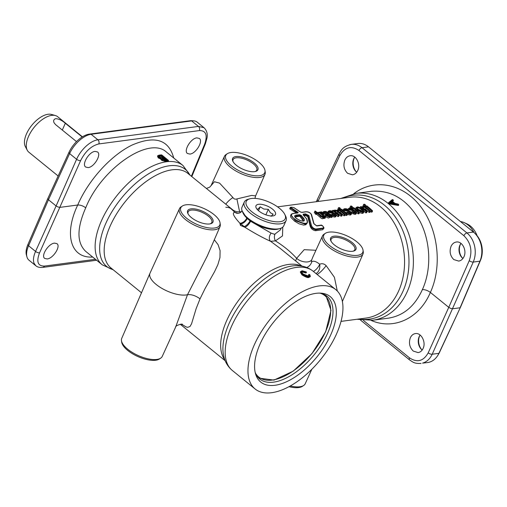 <?xml version="1.0" encoding="UTF-8"?>
<svg xmlns="http://www.w3.org/2000/svg" width="507" height="507" viewBox="0 0 507 507"><rect width="100%" height="100%" fill="white"/><g stroke="black" fill="none" stroke-linecap="round" stroke-linejoin="round"><path stroke-width="0.76" d="M58.14 175.986L28.823 152.17A22.853 11.528 -50.9 0 1 27.251 150.224A22.853 11.528 -50.9 0 1 28.55 136.383A22.853 11.528 -50.9 0 1 55.409 115.552A22.853 11.528 -50.9 0 1 57.64 116.692L82.426 136.82M76.5 141.599L55.536 124.57L53.97 122.656L53.596 121.148L53.812 120.058L54.762 119.012L55.808 118.682C58.926 118.885 62.101 120.413 65.321 123.271L82.191 136.972M27.251 150.224L25.35 146.586A21.193 10.691 -50.9 0 1 26.554 133.753A21.193 10.691 -50.9 0 1 51.461 114.443L55.409 115.552M319.416 293.103A53.324 26.896 -50.9 0 1 327.034 296.259A53.324 26.896 -50.9 0 1 327.674 333.099A53.324 26.896 -50.9 0 1 259.793 379.046A53.324 26.896 -50.9 0 1 255.141 372.233M233.163 161.834A12.948 5.273 -156 0 1 233.087 159.597A12.948 5.273 -156 0 1 236.237 157.816A12.948 5.273 -156 0 1 250.382 161.771A12.948 5.273 -156 0 1 256.745 170.13A12.948 5.273 -156 0 1 255.027 171.575M235.964 156.555A13.866 5.64 24 0 0 232.89 161.353A13.866 5.64 24 0 0 242.188 168.901A13.866 5.64 24 0 0 254.546 171.651A13.866 5.64 24 0 0 255.572 171.448A13.866 5.64 24 0 0 253.576 162.455A13.866 5.64 24 0 0 235.964 156.555M188.205 214.138A12.948 5.273 -156 0 1 188.129 211.901A12.948 5.273 -156 0 1 191.278 210.12A12.948 5.273 -156 0 1 205.424 214.074A12.948 5.273 -156 0 1 211.793 222.434A12.948 5.273 -156 0 1 210.075 223.872M191.006 208.859A13.866 5.64 24 0 0 187.939 213.656A13.866 5.64 24 0 0 197.229 221.204A13.866 5.64 24 0 0 209.594 223.955A13.866 5.64 24 0 0 210.614 223.752A13.866 5.64 24 0 0 208.618 214.759A13.866 5.64 24 0 0 191.006 208.859M331.191 241.465A12.948 5.273 -156 0 1 331.115 239.228A12.948 5.273 -156 0 1 334.265 237.441A12.948 5.273 -156 0 1 348.41 241.402A12.948 5.273 -156 0 1 354.78 249.761A12.948 5.273 -156 0 1 353.062 251.199M333.993 236.18A13.866 5.64 24 0 0 330.925 240.977A13.866 5.64 24 0 0 340.216 248.531A13.866 5.64 24 0 0 352.58 251.282A13.866 5.64 24 0 0 353.601 251.079A13.866 5.64 24 0 0 351.604 242.086A13.866 5.64 24 0 0 333.993 236.18M330.849 334.607A55.086 27.784 129.1 0 0 320.88 293.154A55.086 27.784 129.1 0 0 260.066 344.019A55.086 27.784 129.1 0 0 255.49 373.659A55.086 27.784 129.1 0 0 289.091 380.51A55.086 27.784 129.1 0 0 330.849 334.607M460.616 306.931L438.91 353.341A21.332 16.243 82.4 0 1 437.744 355.502L438.365 354.507A20.103 15.305 -97.6 0 0 439.461 352.473L460.616 306.931L480.484 260.345A20.103 15.305 -97.6 0 0 481.65 245.401A20.103 15.305 -97.6 0 0 475.23 233.689L474.375 232.89A21.332 16.243 82.4 0 1 481.187 245.325A21.332 16.243 82.4 0 1 479.945 261.181L460.077 307.781L452.757 308.757L450.774 308.452L448.758 307.356L428.212 352.834C423.44 361.244 417.204 362.911 409.491 357.841L363.399 320.399M437.744 355.502A21.332 16.243 82.4 0 1 429.125 362.252A21.332 16.243 82.4 0 1 427.566 362.562L422.572 363.126C426.78 361.903 429.993 358.937 432.211 354.228A3.048 1.306 -155.7 0 1 430.221 353.943A3.048 1.306 -155.7 0 1 428.212 352.834M439.461 352.473L438.91 353.341L432.211 354.228L473.246 262.068C475.319 257.138 475.781 251.846 474.628 246.193C473.342 240.584 470.781 236.167 466.941 232.941L362.03 147.721C358.658 145.046 355.065 143.931 351.25 144.381L357.79 143.513A21.332 16.243 82.4 0 1 368.526 146.859L473.437 232.079A21.332 16.243 82.4 0 1 474.375 232.89M193.585 120.843L191.589 120.71A20.103 10.14 129.1 0 0 189.783 120.78L89.213 134.146A20.103 10.14 129.1 0 0 78.021 140.16A20.103 10.14 129.1 0 0 68.965 152.341L47.835 198.49L27.942 244.469A20.103 10.14 129.1 0 0 26.402 254.989L26.941 256.916A21.332 10.761 -50.9 0 1 28.576 245.749L48.469 199.752L69.605 153.589A21.332 10.761 -50.9 0 1 79.219 140.661A21.332 10.761 -50.9 0 1 91.095 134.279L191.665 120.913A21.332 10.761 -50.9 0 1 193.585 120.843A21.332 10.761 -50.9 0 1 197.191 122.155L203.991 127.682L198.44 126.42L97.87 139.786C94.125 140.357 90.189 142.499 86.057 146.212C81.963 150.028 78.807 154.382 76.595 159.268L56.106 205.956L48.469 199.752L47.835 198.49M363.532 204.486A62.165 47.341 82.4 0 1 364.736 205.297L364.818 204.86A62.469 47.569 -97.6 0 0 364.032 204.327L363.075 205.506A60.941 46.41 -97.6 0 1 364.286 206.317L365.148 206.203L365.604 205.183L365.293 204.796L365.604 205.183L364.818 204.86L364.286 206.317M350.4 206.229A62.165 47.341 82.4 0 1 351.604 207.04L351.687 206.603A62.469 47.569 -97.6 0 0 350.901 206.076L349.944 207.249A60.941 46.41 -97.6 0 1 351.155 208.06L352.016 207.946L352.473 206.926L352.162 206.539L352.473 206.926L351.687 206.603L351.155 208.06M366.377 205.975L366.853 205.918A62.469 47.569 82.4 0 1 372.309 210.601L371.834 210.665A62.469 47.569 -97.6 0 0 366.377 205.975L365.509 206.913M365.87 206.108A62.165 47.341 82.4 0 1 371.701 211.121L371.834 210.665L371.713 211.096L372.575 210.982L372.113 212.027L371.244 212.141A60.941 46.41 -97.6 0 0 370.37 211.286L369.907 212.319L369.045 212.433A60.941 46.41 -97.6 0 0 365.553 209.258L362.911 208.13M372.309 210.601L372.575 210.982M353.246 207.724L353.721 207.661A62.469 47.569 82.4 0 1 359.178 212.344L358.703 212.408A62.469 47.569 -97.6 0 0 353.246 207.724L352.403 208.599M352.739 207.857A62.165 47.341 82.4 0 1 358.569 212.864L358.703 212.408L358.582 212.839L359.444 212.725L358.981 213.77L358.113 213.884A60.941 46.41 -97.6 0 0 356.617 212.458M359.178 212.344L359.444 212.725M362.822 207.559L364.14 207.179L366.01 208.244A62.165 47.341 82.4 0 1 369.495 211.413L369.635 210.956A62.469 47.569 -97.6 0 0 366.32 207.965L363.266 206.691C362.34 206.976 362.549 207.629 363.88 208.643A62.469 47.569 82.4 0 1 366.827 211.33L366.352 211.394A62.469 47.569 -97.6 0 0 360.895 206.704L361.288 206.653A62.469 47.569 82.4 0 1 362.682 207.737L362.968 206.311L364.85 206.609L366.757 207.87A62.469 47.569 82.4 0 1 370.104 210.893L369.508 211.387L370.363 211.299M370.104 210.893L370.376 211.273M360.895 206.704L360.395 206.824A62.165 47.341 82.4 0 1 366.219 211.85L366.352 211.394L366.231 211.825L367.087 211.73L366.631 212.756L365.769 212.87A60.941 46.41 -97.6 0 0 363.899 211.102M366.827 211.33L367.093 211.711M330.57 215.817L331.439 216.457L330.437 215.158L329.442 216.438L326.464 215.279L325.824 214.157L327.997 213.041L326.274 211.939L324.746 211.774L324.385 212.845L323.846 212.845C323.124 211.996 323.32 211.527 324.436 211.432L326.495 211.653L328.276 212.813A62.469 47.569 82.4 0 1 329.601 213.941L331.977 215.963L331.502 216.026L330.982 217.49L330.114 216.838L329.049 217.89C328.517 218.219 327.395 217.782 325.69 216.571C325.088 216.394 324.949 215.855 325.279 214.943M331.977 215.963L332.345 216.324L331.977 215.963L332.345 216.324L331.882 217.37L330.982 217.49M319.321 212.23L318.808 212.363A62.165 47.341 82.4 0 1 324.645 217.37L324.778 216.92A62.469 47.569 -97.6 0 0 319.321 212.23L319.708 212.18A62.469 47.569 82.4 0 1 321.299 213.415L320.874 211.907L321.736 211.977L322.116 212.427L321.089 212.674L322.433 214.277A62.469 47.569 82.4 0 1 325.253 216.857L324.657 217.351L325.519 217.23L325.05 218.283L324.188 218.397A60.941 46.41 -97.6 0 0 323.72 217.934M325.253 216.857L325.519 217.23M338.365 207.826A62.165 47.341 82.4 0 1 339.57 208.643L339.652 208.2A62.469 47.569 -97.6 0 0 338.872 207.674L337.909 208.852A60.941 46.41 -97.6 0 1 339.12 209.664L339.982 209.549L340.438 208.529L340.127 208.143L340.438 208.529L339.652 208.2L339.12 209.664M341.211 209.321L341.686 209.258A62.469 47.569 82.4 0 1 347.143 213.948L346.668 214.011A62.469 47.569 -97.6 0 0 341.211 209.321L340.362 210.221M340.704 209.454A62.165 47.341 82.4 0 1 346.534 214.461L346.668 214.011L346.547 214.436L347.403 214.347L346.946 215.367L346.078 215.488A60.941 46.41 -97.6 0 0 345.235 214.664M347.143 213.948L347.409 214.322M334.924 211.102L336.407 211.001L337.63 211.78A62.165 47.341 82.4 0 1 341.363 215.152L341.496 214.695A62.469 47.569 -97.6 0 0 337.941 211.501L335.273 210.411C334.449 210.754 334.74 211.444 336.154 212.484A62.469 47.569 82.4 0 1 338.936 215.038L338.461 215.101A62.469 47.569 -97.6 0 0 333.004 210.411L333.391 210.361A62.469 47.569 82.4 0 1 334.816 211.463L335 210.031L337.732 210.887L338.011 209.632L341.217 210.861A62.469 47.569 82.4 0 1 344.988 214.233L344.513 214.296A62.469 47.569 -97.6 0 0 341.072 211.191L338.296 210.012C337.466 210.272 337.637 210.855 338.815 211.774A62.469 47.569 82.4 0 1 341.972 214.632L341.376 215.126L342.238 215.012L341.769 216.058L340.907 216.172A60.941 46.41 -97.6 0 0 337.18 212.801L334.924 211.85M341.972 214.632L342.238 215.012M333.004 210.411L332.503 210.532A62.165 47.341 82.4 0 1 338.327 215.551L337.871 216.578A60.941 46.41 -97.6 0 0 336.388 215.152M338.936 215.038L338.739 216.464L337.871 216.578M337.922 210.874L339.075 210.494L340.761 211.47A62.165 47.341 82.4 0 1 344.38 214.753L344.513 214.296L344.392 214.727L345.254 214.613L344.792 215.659L343.923 215.773A60.941 46.41 -97.6 0 0 340.311 212.49L337.941 211.444M344.988 214.233L345.254 214.613M318.092 212.395A62.469 47.569 82.4 0 1 318.472 212.68L317.604 212.794A62.469 47.569 82.4 0 1 321.267 215.855L323.143 216.654L323.688 217.104L323.289 217.199L320.741 215.868A62.469 47.569 -97.6 0 0 317.135 212.858L316.495 212.946A62.469 47.569 -97.6 0 0 316.115 212.655L316.755 212.572A62.469 47.569 -97.6 0 0 315.139 211.413L315.265 211.115A62.469 47.569 82.4 0 1 317.23 212.509L317.978 212.465M317.604 212.794L317.902 213.187M318.472 212.68L318.573 213.504M316.4 213.39L315.943 214.404A60.941 46.41 -97.6 0 0 315.151 213.808L315.608 212.788A62.165 47.341 82.4 0 1 316.4 213.39L317.04 213.301A62.165 47.341 82.4 0 1 320.418 216.14L322.465 217.541L323.935 217.44L323.472 218.485L322.896 218.65C322.211 218.923 321.229 218.422 319.968 217.161A60.941 46.41 -97.6 0 0 316.583 214.322L315.943 214.404M317.135 212.858L317.04 213.301L317.135 212.858M316.115 212.655L315.608 212.782M393.242 200.119L392.069 200.709L392.279 201.209A64.909 49.426 82.4 0 1 394.858 203.332L398.122 204.131A64.909 49.426 82.4 0 1 398.451 204.435L389.718 203.079A64.909 49.426 -97.6 0 0 389.11 202.578L392.64 199.663A64.909 49.426 82.4 0 1 393.064 199.967A0.456 0.412 53.8 0 1 393.305 200.582L392.57 201.368M388.476 203.377L388.647 202.996A64.446 49.078 82.4 0 1 389.249 203.497L389.078 203.877L389.553 204.093L389.725 203.7L398.679 204.986L398.451 204.435L398.255 205.455L398.382 205.145L398.255 205.455L389.078 203.877A63.99 48.729 -97.6 0 0 388.476 203.377L388.514 202.806M355.927 193.37L371.682 191.272C391.746 189.865 407.901 199.961 420.151 221.553C430.747 242.143 431.641 269.42 422.375 289.63C414.821 306.177 403.54 315.684 388.533 318.143L372.791 320.234A63.99 48.729 -97.6 0 0 407.248 291.639A63.99 48.729 -97.6 0 0 404.307 223.65A63.99 48.729 -97.6 0 0 355.927 193.37L340.869 198.446M390.32 202.781L391.518 201.906L392.203 202.071A64.446 49.078 82.4 0 1 393.743 203.339L394.212 202.927A64.909 49.426 -97.6 0 0 392.665 201.647L391.518 201.906L390.58 202.851M393.109 203.332A63.99 48.729 -97.6 0 0 392.038 202.451L391.347 202.28L392.038 202.451L392.203 202.071M161.86 158.71A0.456 0.406 -172.8 0 0 161.283 158.925L161.955 160.016L163.178 160.732L166.093 161.131A64.446 32.505 -50.9 0 1 168.337 160.896L168.166 161.283A63.99 32.277 129.1 0 0 165.922 161.511L161.777 160.421L160.561 158.925L158.184 157.854L157.512 155.953L159.147 155.123L161.46 154.889A0.456 0.355 86.1 0 1 161.676 154.958L168.216 160.269A64.909 32.74 129.1 0 0 165.954 160.504L162.405 159.597L160.77 157.918L158.811 157.031C157.734 155.928 157.924 155.313 159.375 155.199A64.909 32.74 -50.9 0 1 161.676 154.958L161.822 155.053M159.363 157.1L158.811 156.371L159.743 156.017A64.446 32.505 -50.9 0 1 161.144 155.852L163.603 157.848M163.127 157.721L160.972 156.232A63.99 32.277 129.1 0 0 159.572 156.397L158.894 156.555M162.31 159.249L163.273 158.666A64.446 32.505 -50.9 0 1 164.445 158.533L166.607 160.288M166.125 160.161L164.274 158.913A63.99 32.277 129.1 0 0 163.102 159.046L162.31 159.242M190.087 175.207L182.964 165.491A63.99 32.277 129.1 0 0 101.508 220.627A63.99 32.277 129.1 0 0 102.275 264.831L85.765 251.421C76.734 242.866 76.722 228.327 85.727 207.807C101.248 168.73 149.09 135.711 166.461 152.087L166.53 152.144M357.162 207.084L362.188 209.049C363.963 210.532 364.197 211.514 362.879 211.996L357.879 209.702L356.313 207.743L357.023 207.046L355.92 207.902L357.562 209.98L360.458 211.901L362.955 212.395L363.868 211.85L363.405 212.896L362.486 213.447L359.457 212.661M355.47 208.979L355.971 207.642M333.79 212.915A60.941 46.41 -97.6 0 0 332.75 212.091M334.392 215.336L332.408 214.727M331.388 214.619L330.133 214.36M328.631 211.21L329.43 210.773L332.541 211.539L329.918 211.083L329.601 212.021L333.72 212.934L335.571 213.891C336.477 214.898 336.388 215.488 335.304 215.659L333.505 215.443L331.882 214.518L334.905 215.272L335.165 214.049L334.138 213.472L330.133 212.718L328.631 211.21L328.244 211.356L328.492 211.058L327.852 212.23M335.678 213.992L336.318 215.551L335.856 216.59L334.912 217.11L332.25 216.546M315.335 213.39A60.941 46.41 -97.6 0 0 314.277 212.648L314.974 211.07L314.277 212.648M322.218 216.533A60.941 46.41 -97.6 0 0 319.29 214.087M350.983 211.958L351.624 213.517L351.161 214.556L350.223 215.076L347.371 214.41M349.703 213.301L347.713 212.693M346.699 212.579L345.495 212.344M343.942 209.169L344.741 208.738L347.853 209.505L345.229 209.042L344.906 209.987L349.031 210.899L350.876 211.856C351.788 212.864 351.7 213.453 350.616 213.624L348.816 213.409L347.187 212.484L350.217 213.238L350.476 212.015L349.45 211.438L345.444 210.684L343.942 209.169L343.556 209.321L343.803 209.023L343.163 210.196M326.305 213.624L324.391 213.206M323.181 211.844L323.022 212.408L323.181 211.844L323.022 212.408L323.669 213.27L324.651 213.263L324.195 214.284L323.219 214.29L322.566 213.067L323.022 212.04L324.436 211.432M355.908 211.305L356.548 212.858L356.085 213.897L355.147 214.417L351.674 213.365M354.627 212.648L352.638 212.04M351.624 211.926L350.882 211.812M348.791 210.823L348.024 209.689M348.867 208.516L349.665 208.079L352.777 208.852L350.153 208.39L349.83 209.334L353.956 210.247L355.8 211.204C356.713 212.211 356.624 212.801 355.54 212.972L353.74 212.756L352.112 211.831L355.141 212.585L355.401 211.356L354.38 210.785L350.369 210.031L348.867 208.516L348.48 208.662L348.727 208.364L348.087 209.543M354.038 210.228A60.941 46.41 -97.6 0 0 352.986 209.397M241.136 211.913L240.521 211.78M315.924 250.287L304.194 249.666L296.62 258.342C290.923 251.985 283.857 246.168 275.415 240.888L282.481 235.932L282.779 227.111M290.587 215.633L290.948 214.835L295.448 220.754L305.132 224.189L307.438 222.738L305.867 224.747L303.623 225.102L299.048 223.815L294.516 221.103L290.796 217.269L290.593 215.633M296.348 213.022L289.712 208.776L290.131 207.718L297.457 212.87M303.509 215.006L305.664 214.715L308.098 215.868L310.493 225.539C311.501 227.979 313.332 229.373 315.988 229.722L323.732 228.378L322.712 229.747L315.557 230.698C312.939 230.305 311.146 228.822 310.176 226.255L307.755 216.628L305.334 215.462L304.073 215.627M299.396 214.67A0.608 0.463 -97.6 0 1 299.593 215.526L300.505 215.849L302.952 218.764L303.401 220.564C302.476 220.418 304.992 221.844 299.58 220.393C293.071 216.552 295.746 216.514 295.175 216.565L296.278 215.963L299.593 215.526L300.505 215.849A0.608 0.425 137.4 0 1 301.209 215.367L299.396 214.67L296.075 215.107C289.427 216.483 308.161 225.628 303.687 218.314L301.209 215.367M303.167 220.818L300.163 216.616L299.263 216.267L295.213 216.933M85.727 207.807C83.015 205.823 80.347 204.891 77.723 205.012L60.105 207.35L58.121 207.052L56.106 205.956L35.56 251.428C33.481 256.187 32.961 260.091 33.994 263.146L35.763 265.7L28.969 260.173A21.332 10.761 -50.9 0 1 27.156 257.594A21.332 10.761 -50.9 0 1 26.941 256.916M225.811 207.268L228.194 207.42L230.476 208.263L234.899 212.306C231.781 212.572 233.442 216.216 239.893 223.219L240.489 225.419L244.824 227.231C254.343 233.176 262.937 237.865 270.611 241.313L280.327 248.506L302.039 266.137M240.552 211.774C237.181 212.116 234.399 211.33 232.206 209.416L187.818 173.362A60.941 30.737 -50.9 0 0 110.241 225.869A60.941 30.737 -50.9 0 0 110.97 267.969L141.504 292.773M181.582 324.265L186.094 326.907L187.679 327.326L189.986 326.521L191.557 323.789L196.177 308.529L200.043 298.813L205.069 288.565L214.594 271.613L217.871 264.648L219.956 257.6L220.095 250.61L218.073 244.659L214.315 239.786M279.04 228.803A21.383 8.701 -156 0 1 276.664 229.373A21.383 8.701 -156 0 1 256.922 224.804A21.383 8.701 -156 0 1 242.923 212.725M281.151 228.131L280.428 229.829L274.496 234.449M305.917 272.994L306.323 272.525L305.917 272.994L302.438 272.025L301.671 272.297M308.947 276.042L308.662 274.921L309.118 275.84L308.554 276.131A0.456 0.349 -97.2 0 0 308.376 276.233M310.202 276.613L309.029 277.367C308.085 278.02 305.74 277.19 301.995 274.889L300.321 272.107L300.575 271.575L300.651 272.81L302.178 274.483L304.466 275.96L306.912 276.873L309.194 276.987L310.366 276.302L310.151 276.822M254.343 344.779A63.99 32.277 -50.9 0 1 335.805 289.643A63.99 32.277 -50.9 0 1 336.572 333.847A63.99 32.277 -50.9 0 1 255.11 388.983A63.99 32.277 -50.9 0 1 254.343 344.779M95.462 259.299L44.42 266.086A3.048 2.32 -97.6 0 1 43.025 267.36A3.048 2.32 -97.6 0 1 42.803 267.404L42.803 267.404C39.679 267.677 37.334 267.113 35.763 265.7L35.921 265.82M317.921 201.494L339.829 155.548A3.048 1.223 -154.5 0 1 338.968 154.28A3.048 1.223 -154.5 0 1 339.018 154.02L317.217 199.695L318.358 201.437M54.509 243.119L56.98 243.671C60.992 246.32 53.146 258.526 47.151 258.957L44.679 258.412C40.674 255.756 48.52 243.556 54.509 243.119M95.043 151.397L97.54 151.967C101.647 154.698 94.137 167.177 88.136 167.602L85.632 167.031C81.532 164.3 89.042 151.821 95.043 151.397M196.843 137.872L199.346 138.436C203.446 141.168 195.936 153.646 189.935 154.071L187.438 153.501C183.331 150.769 190.841 138.297 196.843 137.872M420.119 335.032A9.601 7.307 -97.6 0 0 419.752 335.577A9.601 7.307 -97.6 0 0 419.162 336.692A9.601 7.307 -97.6 0 0 421.609 349.557A9.601 7.307 -97.6 0 0 422.185 350.045M421.97 349.881A10.653 8.112 82.4 0 1 419.625 335.957A10.653 8.112 82.4 0 1 420.018 335.171M410.309 337.865C411.443 335.381 413.142 333.955 415.391 333.587C421.14 332.484 426.191 342.048 423.174 348.315C422.039 350.8 420.341 352.226 418.091 352.593L413.281 351.085C409.593 347.434 408.598 343.03 410.309 337.865M354.767 157.107A9.601 7.307 -97.6 0 0 354.304 157.772A9.601 7.307 -97.6 0 0 353.715 158.887A9.601 7.307 -97.6 0 0 356.161 171.753A9.601 7.307 -97.6 0 0 356.713 172.222M356.529 172.076A10.653 8.112 82.4 0 1 354.184 158.152A10.653 8.112 82.4 0 1 354.577 157.366M344.861 160.06C346.066 157.569 347.821 156.137 350.115 155.763C355.977 154.641 360.921 164.224 357.733 170.51C356.529 173.007 354.773 174.44 352.479 174.814L347.625 173.312C343.942 169.655 343.024 165.244 344.861 160.06M460.971 243.366A9.601 7.307 -97.6 0 0 460.508 244.038A9.601 7.307 -97.6 0 0 459.919 245.147A9.601 7.307 -97.6 0 0 462.365 258.019A9.601 7.307 -97.6 0 0 462.91 258.488M462.726 258.342A10.653 8.112 82.4 0 1 460.381 244.418A10.653 8.112 82.4 0 1 460.774 243.633M451.065 246.326C452.269 243.835 454.019 242.403 456.319 242.023C462.175 240.907 467.118 250.483 463.93 256.776C462.726 259.267 460.977 260.706 458.677 261.08L453.822 259.578C450.146 255.921 449.227 251.504 451.065 246.326M311.818 369.305L305.227 383.736A22.175 9.025 -156 0 1 303.661 385.491A22.175 9.025 -156 0 1 299.846 386.759A22.175 9.025 -156 0 1 290.27 385.979M220.006 226.661L207.255 256.054L187.508 294.719L175.65 327.04L162.24 356.408A22.175 9.025 -156 0 1 160.675 358.164A22.175 9.025 -156 0 1 156.859 359.431A22.175 9.025 -156 0 1 135.046 354.006A22.175 9.025 -156 0 1 121.465 340.71A22.175 9.025 -156 0 1 121.724 338.372L149.971 273.254A22.853 9.303 -156 0 1 150.002 273.191L179.491 208.624A22.175 9.025 24 0 0 190.34 222.947A22.175 9.025 24 0 0 214.594 229.747A22.175 9.025 24 0 0 220.006 226.661A22.175 9.025 24 0 0 220.26 224.328L220.032 222.795A21.313 8.676 -156 0 1 214.581 228.011A21.313 8.676 -156 0 1 189.136 220.108A21.313 8.676 -156 0 1 182.349 206.019A21.313 8.676 -156 0 1 186.012 204.803A21.313 8.676 -156 0 1 206.976 210.012A21.313 8.676 -156 0 1 220.032 222.795M200.043 298.813C195.607 295.625 191.431 294.256 187.508 294.719A22.853 9.303 -156 0 1 186.183 294.96A22.853 9.303 -156 0 1 161.258 287.995A22.853 9.303 -156 0 1 149.971 273.254M227.301 153.716L226.008 154.565A22.175 9.025 24 0 0 224.443 156.321A22.175 9.025 24 0 0 235.299 170.644A22.175 9.025 24 0 0 259.552 177.444A22.175 9.025 24 0 0 264.965 174.357A22.175 9.025 24 0 0 265.218 172.025L264.99 170.491A21.313 8.676 -156 0 1 259.54 175.707A21.313 8.676 -156 0 1 234.095 167.804A21.313 8.676 -156 0 1 227.301 153.716A21.313 8.676 -156 0 1 230.97 152.499A21.313 8.676 -156 0 1 251.935 157.709A21.313 8.676 -156 0 1 264.99 170.491M254.939 198.376L255.617 195.905L251.726 195.404L236.896 198.928C235.159 199.479 233.841 199.017 232.941 197.546L219.569 183.116L214.417 181.747L211.032 185.682M325.336 233.347L324.043 234.196A22.175 9.025 24 0 0 322.477 235.951A22.175 9.025 24 0 0 333.327 250.274A22.175 9.025 24 0 0 357.581 257.074A22.175 9.025 24 0 0 362.993 253.988A22.175 9.025 24 0 0 363.253 251.649L363.018 250.122A21.313 8.676 -156 0 1 357.568 255.332A21.313 8.676 -156 0 1 332.123 247.435A21.313 8.676 -156 0 1 325.336 233.347A21.313 8.676 -156 0 1 328.999 232.13A21.313 8.676 -156 0 1 349.963 237.339A21.313 8.676 -156 0 1 363.018 250.122M121.465 340.71L121.699 342.238A21.313 8.676 24 0 0 134.748 355.02A21.313 8.676 24 0 0 155.712 360.23A21.313 8.676 24 0 0 159.382 359.013L160.675 358.164M288.977 386.689A21.313 8.676 24 0 0 298.699 387.557A21.313 8.676 24 0 0 302.368 386.34L303.661 385.491M460.451 221.527A22.853 17.403 82.4 0 1 464.285 222.681A22.853 17.403 82.4 0 1 474.051 232.599M284.75 214.334L285.542 215.906A22.853 9.303 -156 0 1 286.043 220.665L283.781 225.754A22.853 9.303 -156 0 1 279.908 228.568L278.204 229.031A21.332 8.682 -156 0 1 248.626 219.55A21.332 8.682 -156 0 1 243.316 213.498L242.523 211.92A22.853 9.303 -156 0 1 242.023 207.16L244.285 202.078A22.853 9.303 -156 0 1 248.157 199.264L249.856 198.801A21.332 8.682 -156 0 1 279.433 208.282A21.332 8.682 -156 0 1 284.75 214.334A21.332 8.682 -156 0 1 275.992 221.787A21.332 8.682 -156 0 1 252.023 211.92A21.332 8.682 -156 0 1 249.856 198.801M279.908 228.568A22.853 9.303 -156 0 1 248.215 218.409A22.853 9.303 -156 0 1 242.523 211.92M286.043 220.665A22.853 9.303 -156 0 1 271.708 223.257A22.853 9.303 -156 0 1 250.483 213.327A22.853 9.303 -156 0 1 244.285 202.078M256.916 209.157L258.126 208.966L260.211 206.812L263.83 209.049L268.33 209.315L270.307 212.725L273.153 214.163L271.068 216.318M272.582 209.188A10.666 4.341 -156 0 1 273.666 215.754A10.666 4.341 -156 0 1 258.881 211.013A10.666 4.341 -156 0 1 256.219 207.984A10.666 4.341 -156 0 1 260.598 204.258A10.666 4.341 -156 0 1 272.582 209.188M260.211 206.812L258.488 210.684M268.33 209.315L265.877 214.829M464.285 222.681L466.884 223.853A21.193 16.135 82.4 0 1 477.093 235.698M182.349 206.019L181.056 206.869A22.175 9.025 24 0 0 179.491 208.624M337.294 291.018L334.398 277.266L326.147 265.636C324.163 263.716 322.021 263.247 319.714 264.223C316.343 261.523 313.719 260.661 311.843 261.637C311.26 261.904 311.228 261.27 311.754 259.736L312.787 257.157M239.627 211.856L236.896 198.928M232.941 197.546A9.139 2.655 -38.4 0 0 225.818 204.226M175.65 327.04L175.637 327.072C174.896 325.722 182.748 323.219 182.469 324.455L182.444 324.442M313.421 271.46A9.139 5.051 128.5 0 0 319.714 264.223A9.139 6.128 -99.7 0 1 315.924 273.495M317.097 274.445A9.139 1.768 131.7 0 0 326.147 265.636M306.76 267.487A9.139 8.746 83.9 0 0 311.843 261.637M295.594 260.909L296.62 258.342A9.139 5.133 -161.9 0 0 305.106 261.923A9.139 5.133 -161.9 0 0 311.754 259.736M339.025 154.008A3.048 1.223 -154.5 0 0 339.018 154.02L339.018 154.02C341.344 150.224 342.377 146.669 351.25 144.381L349.678 144.698M300.505 215.849L300.163 216.616L299.263 216.267L299.593 215.526M238.195 213.346L234.899 212.306A6.097 5.811 -76.3 0 0 236.94 213.276A6.097 5.811 -76.3 0 0 236.946 213.276M422.375 289.63C424.999 289.51 427.661 290.441 430.38 292.425L448.758 307.356L469.248 260.668A3.048 1.172 -156.3 0 0 471.276 261.745A3.048 1.172 -156.3 0 0 473.246 262.068L479.945 261.181L480.484 260.345M420.309 363.506L421.025 363.43C414.067 363.722 413.047 362.099 409.548 359.9A3.048 1.54 -50.9 0 1 409.288 359.533A3.048 1.54 -50.9 0 1 409.491 357.841M44.42 266.086C37.803 266.143 36.181 261.726 39.559 252.828L80.594 160.662C85.328 151.346 91.393 145.769 98.802 143.944L199.371 130.578A3.048 2.32 -97.6 0 0 199.549 128.309A3.048 2.32 -97.6 0 0 198.44 126.42L191.665 120.913L189.783 120.78M371.143 320.418C393.952 330.418 419.473 318.352 430.38 292.425C442.478 266.067 438.2 229.094 420.411 206.292C402.71 183.376 374.09 177.976 353.747 193.718M271.112 233.112A6.097 4.303 -61.4 0 0 270.611 241.313L275.415 240.888A6.097 4.702 -100.3 0 1 274.914 234.405L271.112 233.112L250.566 221.255L246.732 218.137L242.023 210.747M247.163 218.517A6.097 3.619 -50.1 0 1 240.806 223.828L244.165 226.559L240.489 225.419L240.806 223.828L239.893 223.219A6.097 3.682 133.2 0 0 246.732 218.137M250.04 220.849A6.097 2.491 128.4 0 1 244.165 226.559L244.824 227.231A6.097 2.408 125.5 0 0 250.566 221.255M302.476 271.011C300.917 271.441 301.088 272.43 302.977 273.983L308.782 276.207L309.726 275.624L309.219 274.572L309.625 274.629C310.449 275.618 310.259 276.195 309.061 276.359C306.912 276.518 304.77 275.751 302.622 274.065C300.632 272.367 300.524 271.289 302.299 270.846L306.146 271.904L302.476 271.011A0.456 0.349 82.9 0 1 302.609 271.644L301.671 272.164L303.161 274.135M302.438 272.025L302.609 271.644L304.092 271.815L305.569 272.5L305.404 272.867M157.899 155.598L157.645 156.65L158.368 157.449L160.738 158.533L160.77 157.918M300.024 211.787L301.88 212.389L305.924 211.85C308.25 211.875 309.98 212.636 311.127 214.144L313.757 223.581L316.85 225.951L321.185 225.374C323.225 226.065 323.859 226.959 323.079 228.061L315.924 229.012C313.7 228.676 312.185 227.428 311.368 225.266L308.883 215.507L305.468 213.865L303.243 214.157L303.11 214.727L306.329 218.561C313.516 231.046 282.969 215.285 293.718 213.472L298.034 212.896L298.141 212.382L291.094 207.693C290.726 207.065 291.652 207.059 293.864 207.661L300.024 211.787A0.608 0.444 -49.6 0 1 300.334 211.996M362.017 211.558L360.971 210.456L357.245 208.84M311.368 225.266A0.608 0.463 170.6 0 0 310.493 225.539L310.176 226.255M313.757 223.581A0.608 0.469 -10.4 0 1 314.048 223.904L316.444 225.754L320.779 225.178A0.608 0.463 -97.6 0 0 320.773 225.178A0.608 0.463 -97.6 0 1 321.185 225.374M297.482 212.87A0.608 0.444 -48.9 0 1 298.141 212.382M290.143 209.093L290.524 208.244A0.608 0.469 -64.3 0 1 291.094 207.693M294.187 207.826A0.608 0.469 116.9 0 0 293.864 207.661M303.427 215.063A0.608 0.425 136.8 0 0 303.11 214.727M329.068 216.083L328.232 215.19A60.941 46.41 -97.6 0 0 327.871 214.873L326.838 215.386M358.569 212.864L358.113 213.884M362.968 206.311L361.922 207.09M360.388 206.837L360.033 207.636M352.346 209.429L353.062 209.214L352.701 210.037M351.408 212.382L351.598 211.958L353.632 213.136L355.61 213.371L356.459 213.003L356.529 212.287L356.459 213.003M349.634 209.106L351.288 208.909L352.352 209.429L352.105 209.974M326.73 214.632L328.327 213.853L327.871 214.873M328.321 213.314L326.578 214.246L326.977 215.19L329.297 216.058L330.019 215.665L328.999 213.897A62.469 47.569 -97.6 0 0 328.321 213.314L328.321 213.859A62.165 47.341 82.4 0 1 328.682 214.169L329.518 215.069L329.106 216.001M324.195 212.509L326.172 212.332L327.294 212.991L327.129 213.358M326.096 213.834L325.424 214.284L326.147 215.551L327.769 216.578L329.518 216.838L330.291 216.533L330.577 215.805L330.291 216.533M325.728 213.929L325.424 214.284L325.728 213.929M344.709 209.759L348.138 209.866L347.777 210.69M346.42 213.194L347.187 212.484L346.674 212.61L348.708 213.789L350.686 214.024L351.535 213.662L351.604 212.946L351.535 213.662M347.46 209.625L347.181 210.633M321.394 213.2L321.565 212.82L322.42 212.908L322.002 213.84M320.874 211.907L320.215 212.23L321.299 213.415L320.506 212.946M320.57 212.002L320.215 212.23L320.57 212.002M318.808 212.363L318.63 212.763M317.033 213.308L316.583 214.322M346.534 214.461L346.078 215.488M329.398 211.793L332.833 211.901L332.465 212.725M328.244 211.356L328.967 212.458L334.075 213.872L333.619 214.898M334.145 213.479L335.19 214.962L334.601 215.298M344.38 214.753L343.923 215.773M341.363 215.152L340.907 216.172M357.593 207.407C356.662 207.762 356.928 208.504 358.386 209.645L362.486 211.609C363.443 211.172 363.189 210.354 361.738 209.157L357.593 207.407L357.188 208.415L357.695 207.832L359.336 208.13L361.428 209.435L362.682 211.013L362.15 211.679L362.682 211.013M164.445 158.533L165.035 158.773L164.87 159.141L164.274 158.913L164.445 158.533A0.456 0.355 -95.5 0 0 164.319 157.905A64.909 32.74 129.1 0 0 163.134 158.038L162.265 158.254L162.614 159.452L166.017 160.275A64.909 32.74 -50.9 0 1 167.088 160.155A0.456 0.355 -95.5 0 0 166.657 160.199M167.088 160.155L167.057 159.604L164.319 157.905M161.144 155.852L161.733 156.093L161.568 156.454L160.972 156.232L161.144 155.852A0.456 0.355 -95.5 0 0 161.017 155.218A64.909 32.74 129.1 0 0 159.604 155.389L158.964 155.516A0.456 0.38 69.6 0 1 159.154 156.137A0.456 0.38 -111 0 0 158.964 155.516L159.179 156.961L162.798 157.861A64.909 32.74 -50.9 0 1 164.084 157.715A0.456 0.355 -95.5 0 0 163.66 157.759M158.983 156.517L159.154 156.137L158.983 156.517M164.084 157.715L164.053 157.164L161.017 155.218M160.561 158.925L160.738 158.533L161.283 158.925L161.106 159.318M309.359 274.591L309.625 274.629A0.456 0.336 -39.8 0 1 309.79 274.718L309.79 274.718A0.456 0.336 -39.8 0 1 309.847 274.921M308.662 274.921A0.456 0.323 -40.9 0 1 309.219 274.572L308.662 274.921M306.19 271.942L306.146 271.904A0.456 0.406 70.4 0 1 306.323 272.525L306.361 272.379M305.911 271.993L305.569 272.5L306.089 272.608A0.456 0.399 -110.2 0 0 305.911 271.993M392.665 201.647L391.29 201.298L390.098 202.179L391.284 203.136L393.736 203.484M391.499 203.161L393.857 203.586M393.983 203.522L394.212 202.927M389.725 203.7L389.718 203.079L389.249 203.497L389.725 203.7M397.856 204.087L398.28 204.277M389.11 202.578A0.456 0.412 -129.9 0 0 388.647 202.604L388.647 202.604A0.456 0.412 -129.9 0 0 388.546 202.743L389.11 202.578M392.095 199.84A0.456 0.412 51.4 0 1 392.203 199.701L392.203 199.701A0.456 0.412 51.4 0 1 392.64 199.663L392.811 199.783M392.069 200.709A0.456 0.412 53.4 0 1 392.336 201.209M316.755 212.572L316.248 212.693L316.755 212.572M323.688 217.104L323.935 217.44L323.688 217.104M315.139 211.413L314.739 211.609M363.868 211.85L363.868 211.85C364.514 211.806 363.982 210.88 362.271 209.068L362.188 209.049M338.011 209.632L337.079 210.481M334.05 210.449L334.126 211.083L334.05 210.449L334.126 211.083L334.816 211.463L334.126 211.083M332.497 210.544L332.167 211.286M337.732 210.887L337.187 210.741L337.732 210.887M336.223 215.697L336.293 214.981L336.223 215.697L335.381 216.058L333.403 215.824L331.369 214.645L331.882 214.518L331.109 215.228M332.155 211.66L331.876 212.667M332.541 211.539L332.833 211.901L332.541 211.539M329.708 212.103L330.894 212.553M338.872 207.674L339.24 207.686M324.645 217.37L324.188 218.397M322.116 212.427L322.42 212.902L322.116 212.427M343.556 209.321L344.278 210.424L349.386 211.837L348.924 212.864M349.456 211.444L350.502 212.927L349.912 213.257M347.853 209.505L348.144 209.866L347.853 209.505M329.905 214.867L328.992 216.077M331.439 216.457L332.345 216.324M323.846 212.845L323.219 214.29M324.385 212.845L324.651 213.263L324.385 212.845M327.997 213.041L327.547 213.206L327.997 213.041M330.437 215.158L330.577 215.805L330.437 215.158M348.48 208.662L349.203 209.765L354.311 211.185L353.848 212.211M354.38 210.785L355.426 212.275L354.837 212.604M352.777 208.852L353.068 209.214L352.777 208.852M352.384 208.966L352.352 209.429M352.112 211.831L351.598 211.958L352.112 211.831M366.219 211.85L365.769 212.87M369.495 211.413L369.045 212.433M362.682 207.737L362.03 207.376L362.682 207.737M371.701 211.121L371.244 212.141M350.901 206.076L351.275 206.089M364.032 204.327L364.406 204.346M189.802 174.972A62.469 31.51 129.1 0 0 150.402 172.741A62.469 31.51 129.1 0 0 105.874 223.251A62.469 31.51 129.1 0 0 112.947 269.578M277.557 206.856L349.836 197.255A60.941 46.41 82.4 0 1 395.91 226.09A60.941 46.41 82.4 0 1 398.711 290.841A60.941 46.41 82.4 0 1 365.896 318.079L341.027 321.381M358.791 319.023A62.469 47.569 -97.6 0 0 402.983 291.24A62.469 47.569 -97.6 0 0 396.804 219.201A62.469 47.569 -97.6 0 0 342.732 198.199M320.563 293.3A52.411 26.434 -50.9 0 1 325.456 331.851A52.411 26.434 -50.9 0 1 288.851 373.786A52.411 26.434 -50.9 0 1 255.566 373.317M364.729 205.316L365.591 205.202M351.598 207.059L352.46 206.945M339.563 208.662L340.431 208.548M338.34 215.532L339.202 215.412M318.136 213.162L318.764 213.079M392.405 201.241L393.337 200.487M398.496 205.392L398.679 204.98A0.456 0.456 0 0 0 398.572 204.467L398.242 204.156A0.456 0.456 0 0 0 397.995 204.042L394.978 203.364L392.279 201.349M168.362 160.497L168.216 160.269A0.456 0.355 86.1 0 1 168.337 160.896L168.387 160.675M162.208 155.668L161.733 156.093M163.539 157.677L164.053 157.164M165.51 158.349L165.035 158.773M166.537 160.111L167.057 159.604M303.243 214.157A0.608 0.463 82.4 0 1 303.465 214.962M305.334 215.462L305.664 214.715A0.608 0.463 -97.6 0 0 305.468 213.865M316.85 225.951A0.608 0.463 -97.6 0 0 316.444 225.754M315.924 229.012A0.608 0.463 82.4 0 1 315.988 229.722L315.557 230.698M323.079 228.061A0.608 0.463 82.4 0 1 323.143 228.771L322.712 229.747M296.075 215.107A0.608 0.463 82.4 0 1 296.278 215.963L295.949 216.704M303.687 218.314A0.608 0.399 142.4 0 0 302.952 218.764L302.616 219.518M68.965 152.341L69.605 153.589L76.595 159.268A3.048 1.172 23.7 0 0 78.623 160.345A3.048 1.172 23.7 0 0 80.594 160.662M473.437 232.079L466.941 232.941A3.048 1.54 129.1 0 0 465.242 233.854A3.048 1.54 129.1 0 0 463.873 235.698C470.794 242.542 472.587 250.864 469.248 260.668M301.133 265.985A60.941 30.737 129.1 0 0 226.73 320.494A60.941 30.737 129.1 0 0 224.855 359.9M255.11 388.983L232.314 370.459A63.99 32.277 -50.9 0 1 231.547 326.255A63.99 32.277 -50.9 0 1 313.003 271.125C308.142 267.341 302.508 265.516 296.101 265.643M89.213 134.146L91.095 134.279L97.87 139.786A3.048 2.32 82.4 0 1 98.979 141.675A3.048 2.32 82.4 0 1 98.802 143.944M199.371 130.578C206.013 130.54 207.775 135.071 204.651 144.178A3.048 1.255 22.5 0 0 205.405 143.728L207.09 137.695C207.262 136.339 208.098 131.719 203.991 127.682M204.651 144.178L191.38 176.252M27.942 244.469L28.576 245.749L35.56 251.428A3.048 1.306 24.3 0 0 37.569 252.543A3.048 1.306 24.3 0 0 39.559 252.828M339.829 155.548C344.849 147.1 351.224 145.414 358.956 150.484A3.048 1.54 -50.9 0 1 360.331 148.633A3.048 1.54 -50.9 0 1 362.03 147.721L368.526 146.859M358.956 150.484L463.873 235.698M65.321 123.271L62.298 130.065M223.492 355.071A62.469 31.51 -50.9 0 1 223.486 355.039A62.469 31.51 -50.9 0 1 244.824 298.167A62.469 31.51 -50.9 0 1 296.12 265.643A62.469 31.51 -50.9 0 1 296.132 265.643M173.724 157.988C168.755 139.545 154.831 135.255 131.94 145.116C110.773 155.465 88.243 180.353 77.723 205.012C63.717 234.38 70.631 258.443 92.68 257.043M390.39 201.97A0.456 0.406 53.8 0 1 390.612 202.572L390.441 202.952M158.811 157.031L158.184 157.854M162.405 159.597L161.777 160.421M159.604 155.389A0.456 0.349 82.1 0 1 159.743 156.017L159.572 156.397M163.134 158.038A0.456 0.349 82.5 0 1 163.273 158.666L163.102 159.046M162.265 158.254A0.456 0.393 59.3 0 1 162.481 158.862L162.379 159.097M308.883 215.507A0.608 0.513 160.5 0 0 308.098 215.868L307.755 216.628M311.127 214.144A0.608 0.52 -21.1 0 1 311.475 214.442L314.048 223.904M305.924 211.85A0.608 0.463 -97.6 0 0 305.588 211.799M301.545 212.338A0.608 0.463 82.4 0 1 301.88 212.389M303.3 215.088L306.564 218.682A0.608 0.399 143.2 0 0 306.329 218.561M293.382 213.422A0.608 0.463 82.4 0 1 293.718 213.472M298.034 212.896A0.608 0.463 -97.6 0 0 297.698 212.851M355.54 212.972L355.147 214.417M350.153 208.39L349.988 209.404M327.18 213.954L326.958 215.114M324.746 211.774L324.524 212.915M326.274 211.939L325.722 213.346M327.598 212.712L327.547 213.206M326.464 215.279L325.69 216.571M329.442 216.438L329.049 217.89M350.616 213.624L350.223 215.076M345.229 209.042L345.064 210.063M314.733 211.628A62.165 47.341 82.4 0 1 316.102 212.598M320.741 215.868L319.968 217.161M323.289 217.199L322.896 218.65M329.271 212.173L328.682 213.098M332.839 213.282L332.503 214.512M335.165 214.049L334.443 215.228M335.273 210.411L335.108 211.438M337.941 211.501L337.18 212.801M338.296 210.012L338.125 211.045M341.072 211.191L340.311 212.49M356.313 207.743L355.47 208.928M357.879 209.702L357.308 210.544M361.738 209.157L360.971 210.456M357.695 207.832L357.372 208.561M165.586 160.32A0.456 0.349 82.7 0 1 165.789 160.199L165.789 160.199A0.456 0.349 82.7 0 1 166.017 160.275M162.373 157.911A0.456 0.349 82.3 0 1 162.57 157.791L159.179 156.961M163.704 157.797L162.57 157.791A0.456 0.349 82.3 0 1 162.798 157.861M165.954 160.504A0.456 0.349 -97.8 0 1 166.093 161.131L165.922 161.511M161.258 154.99A0.456 0.355 86.1 0 1 161.46 154.889A0.456 0.456 0 0 1 161.784 154.99L168.318 160.294A0.456 0.456 0 0 1 168.444 160.839L168.273 161.232M302.622 274.065L301.995 274.889M309.061 276.359A0.456 0.349 -97.1 0 1 309.194 276.987L309.029 277.367M308.782 276.207A0.456 0.349 -97.2 0 0 308.554 276.131C306.792 275.802 307.502 276.942 303.11 274.008L302.977 273.983M306.196 272.874L306.374 272.474A0.456 0.456 0 0 0 306.184 271.891L302.071 270.776A0.456 0.349 82.9 0 1 302.299 270.846M390.098 202.179A0.456 0.406 55.6 0 1 390.352 202.673M391.518 201.906A0.456 0.412 -126.4 0 0 391.29 201.298M362.879 211.996L362.486 213.447M362.296 209.144L362.271 209.068C359.602 207.331 357.853 206.653 357.023 207.046L356.877 207.141M345.172 214.347L341.293 210.874L337.713 209.702M335.304 215.659L334.912 217.11M329.918 211.083L329.753 212.097M334.905 215.272L332.212 214.303M330.9 212.553L333.663 212.883L335.571 213.891M339.348 207.61A62.469 47.569 82.4 0 1 340.127 208.143M320.113 212.446L320.728 211.869L321.787 211.958L322.332 212.598M321.565 212.82L321.47 212.395M344.583 210.139L344 211.045M348.151 211.248L347.808 212.477M350.476 212.015L349.754 213.194M350.217 213.238L347.523 212.268M344.722 209.714L346.205 210.519L348.974 210.849L350.876 211.856M328.999 213.897L328.232 215.19M329.297 216.058L327.085 215.279M324.15 211.482L325.526 211.387L328.276 212.813M326.692 213.605L326.343 213.694M328.384 212.902L329.601 213.941M329.715 214.036L332.186 216.058M349.507 209.486L348.746 210.785M353.075 210.595L352.733 211.818M355.401 211.356L354.678 212.541M355.141 212.585L352.447 211.615M349.646 209.061L351.129 209.866L353.899 210.196L355.8 211.204M363.266 206.691L363.056 207.8M366.32 207.965L365.553 209.258M370.287 211.013L365.82 207.11L363.855 206.305L362.676 206.374M351.376 206.013A62.469 47.569 82.4 0 1 352.162 206.539M364.508 204.264A62.469 47.569 82.4 0 1 365.293 204.796M102.275 264.831L113.238 269.813M258.728 378.083L273.945 380.111L293.198 371.175L311.957 353.607L325.678 331.724L330.982 310.373L325.881 295.416M393.166 200.918L393.331 200.55A0.456 0.456 0 0 0 393.185 199.992L392.754 199.682A0.456 0.456 0 0 0 392.203 199.701L388.647 202.604A0.456 0.456 0 0 0 388.52 202.768L388.349 203.155M182.964 165.491L166.461 152.087M241.364 211.666L240.559 211.774M335.805 289.643L313.003 271.125M191.804 176.601L205.405 143.728M264.965 174.357L255.629 195.873M362.993 253.988L342.377 301.507M322.477 235.951L312.768 257.207M224.443 156.321L211.045 185.663L209.67 187.165L206.406 188.465M232.314 370.459C227.618 366.479 224.671 361.339 223.486 355.039M356.928 319.271L372.791 320.234M317.217 199.695L316.393 201.697M360.433 320.012L409.548 359.9M42.803 267.404L96.628 260.249M225.184 360.75L180.277 324.271M242.086 210.557C241.002 212.598 239.291 213.504 236.94 213.276M323.739 228.378C324.829 228.27 322.053 224.455 320.779 225.178M290.131 207.718C290.264 207.033 291.569 207.033 294.047 207.705L300.245 211.869L301.614 212.319L305.664 211.78C308.161 211.634 310.1 212.515 311.475 214.442M306.564 218.682L307.438 222.738M297.577 213.035L293.452 213.403C291.817 213.789 290.98 214.265 290.948 214.835M325.45 214.214L325 215.228M330.013 217.313L330.596 215.697M327.807 212.306L328.263 211.28L329.284 210.728C331.052 210.722 332.193 211.013 332.706 211.609M334.931 211.083L339.12 215.152M166.708 160.237L162.316 159.033M308.452 275.143L308.617 274.769A0.456 0.456 0 0 1 309.093 274.502L309.498 274.56A0.456 0.456 0 0 1 309.79 274.718L310.328 276.429M302.071 270.776L300.493 271.714M390.289 202.819L391.632 203.117A0.456 0.456 0 0 0 391.632 203.117M315.855 212.629L316.488 212.547M323.048 216.559L321.349 215.874L317.781 212.883M323.853 217.192L323.098 216.571M317.205 212.452L318.643 212.769M315.164 211.013L317.211 212.458M362.657 211.381L362.315 211.546C361.966 211.932 360.68 211.305 358.462 209.664L357.194 208.098M337.079 210.063L336.927 210.405M333.923 210.722L334.854 209.987L337.542 210.741M342.149 214.753L337.941 210.678M333.372 210.31L334.531 211.197M332.744 210.386L333.359 210.304M331.527 214.524L332.161 214.296M340.951 209.296L341.661 209.201L347.327 214.062M339.329 207.566L340.298 208.219M338.632 207.655L339.322 207.566M319.055 212.205L319.683 212.122L320.969 213.105M325.431 216.971L321.28 212.978M343.119 210.272L343.575 209.245L344.595 208.694C346.357 208.688 347.498 208.979 348.017 209.575M346.832 212.49L347.466 212.262M327.053 215.202L326.692 214.689M324.207 212.465L324.575 212.978M325.443 214.233L327.617 213.111M348.043 209.613L348.499 208.592L349.519 208.041C351.281 208.035 352.422 208.326 352.942 208.922M351.757 211.831L352.39 211.609M360.635 206.679L361.263 206.596L362.416 207.477M367.011 211.444L362.847 207.395M352.986 207.699L353.69 207.604L359.355 212.465M366.834 205.861L372.487 210.722M366.117 205.95L366.821 205.861M350.66 206.057L352.327 206.622M364.495 204.22L365.458 204.872M363.792 204.308L364.482 204.22"/></g></svg>
